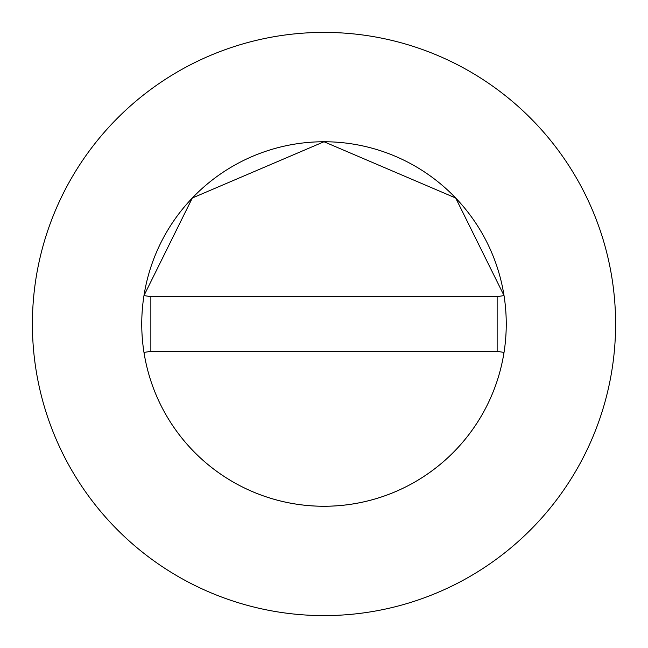 <?xml version="1.0" encoding="UTF-8"?>
<svg xmlns="http://www.w3.org/2000/svg" width="648" height="648" viewBox="0 0 648 648"><rect width="100%" height="100%" fill="white"/><g stroke="black" fill="none" stroke-linecap="round" stroke-linejoin="round"><path stroke-width="0.97" d="M506.25 324A182.25 182.25 0 0 0 504.023 295.577L455.69 198.013L324 141.75L192.31 198.013L143.978 295.577A182.25 182.25 0 0 0 324 506.25A182.25 182.25 0 0 0 506.25 324A182.25 182.25 0 0 0 324 141.75A182.25 182.25 0 0 0 143.978 352.423A182.25 182.25 0 0 0 504.023 352.423A182.25 182.25 0 0 0 506.25 324M615.6 324A291.6 291.6 0 0 0 324 32.4A291.6 291.6 0 0 0 32.4 324A291.6 291.6 0 0 0 324 615.6A291.6 291.6 0 0 0 615.6 324M504.023 352.423L497.138 351.338L497.138 296.663L150.863 296.663L150.863 351.338L143.978 352.423M504.023 295.577L497.138 296.663M143.978 295.577L150.863 296.663M150.863 351.338L497.138 351.338"/></g></svg>
